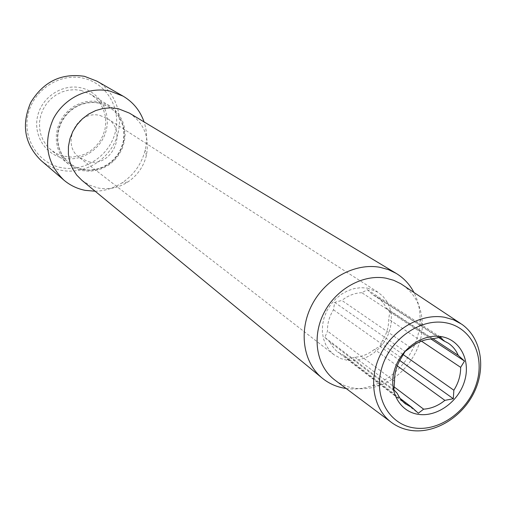 <?xml version="1.0" encoding="UTF-8"?>
<svg xmlns="http://www.w3.org/2000/svg" width="506" height="506" viewBox="0 0 506 506"><rect width="100%" height="100%" fill="white"/><g stroke="black" fill="none" stroke-linecap="round" stroke-linejoin="round"><path stroke-width="0.38" stroke-dasharray="2.53 1.9" d="M99.574 103.161L109.29 107.063L114.501 111.08L118.752 116.114L121.883 121.952L123.774 128.353L124.356 135.07L123.603 141.838L121.56 148.378L118.303 154.438L113.964 159.782L108.708 164.197L102.75 167.511L96.317 169.586L89.657 170.339L83.047 169.731L79.904 168.941L74.913 166.923L69.499 163.413L65.04 159.004L61.53 153.754L59.101 147.853L57.848 141.516L57.823 134.982L59.038 128.499L61.435 122.3L64.945 116.627L69.417 111.687L74.698 107.67L80.581 104.729L86.842 102.958L93.256 102.433L99.574 103.161M99.986 115.488L107.158 118.436C128.347 130.662 112.288 167.682 88.499 161.699L79.499 157.6C60.208 144.267 77.133 109.34 99.986 115.488M82.731 169.478L89.341 170.086L95.988 169.333L102.414 167.258L108.373 163.95L113.622 159.535L117.961 154.197L121.212 148.138L123.255 141.604L124.008 134.849L123.426 128.132L121.541 121.731L118.41 115.899L114.16 110.871L108.954 106.855L99.239 102.952L92.927 102.231L86.52 102.756L80.264 104.521L74.382 107.462L69.107 111.478L64.635 116.412L61.131 122.079L58.728 128.271L57.52 134.754L57.545 141.282L58.797 147.613L61.226 153.508L64.73 158.757L70.037 163.83L76.551 167.581L82.731 169.478M61.34 167.65C38.045 163.305 22.175 138.157 28.172 113.882C33.82 89.53 60.005 72.744 83.319 78.196C106.728 83.294 121.415 108.67 115.311 132.192C109.555 155.797 84.553 172.363 61.34 167.65M40.942 160.427C46.9 165.481 53.712 168.776 61.384 170.313C83.433 174.709 107.392 161.079 115.937 139.58C124.659 118.157 116.469 92.282 96.918 81.15M63.661 158.207C81.934 161.971 101.706 148.916 106.228 130.289C111.023 111.712 99.366 91.763 80.954 87.816C62.617 83.585 42.118 96.779 37.665 115.874C32.934 134.912 45.319 154.722 63.661 158.207M81.023 90.41L90.644 94.274L95.855 98.272L100.125 103.275L103.275 109.087L105.191 115.457L105.798 122.136L105.084 128.859L103.072 135.355L99.853 141.376L95.552 146.683L90.334 151.06L84.407 154.336L78 156.386L71.371 157.113L62.668 155.993L56.628 153.653L51.207 150.124L46.767 145.715L43.269 140.485L40.847 134.615L39.594 128.322L39.563 121.838L40.758 115.406L43.136 109.264L46.609 103.648L51.049 98.765L56.292 94.799L62.137 91.902L68.361 90.169L74.736 89.67L81.023 90.41M400.069 398.348L344.036 355.509L347.723 359.152L354.814 357.204C361.885 356.806 368.431 354.2 374.453 349.38L379.949 346.319L382.656 340.165C386.818 333.555 388.829 326.566 388.684 319.197L389.829 311.917L386.28 308.141L384.237 304.302L380.904 300.134L376.793 296.788L372.637 294.618L367.438 289.736L361.841 292.708L432.143 338.893M367.457 288.123L377.919 292.196L382.96 296.339L386.951 301.57L389.753 307.68L391.252 314.428L391.397 321.55L390.196 328.761L387.697 335.788L383.991 342.353L379.228 348.204L373.599 353.118L367.305 356.907L360.595 359.412L353.732 360.538L346.983 360.228L340.968 358.627L333.84 354.617L329.311 350.203L325.794 344.807L323.448 338.628L322.347 331.892L322.556 324.846L324.061 317.768L326.813 310.931L330.709 304.587L335.592 298.983L341.284 294.34L347.565 290.823L354.187 288.572L360.904 287.661L367.457 288.123M99.524 101.801L109.505 105.792L114.9 109.941L119.315 115.134L122.566 121.168L124.527 127.79L125.14 134.741L124.368 141.737L122.262 148.505L118.904 154.773L114.419 160.307L108.986 164.88L102.826 168.308L96.172 170.459L89.29 171.243L82.446 170.617L79.183 169.795L73.009 167.17L68.373 164.039L63.775 159.472L60.157 154.039L57.659 147.935L56.375 141.395L56.362 134.64L57.621 127.942L60.113 121.541L63.737 115.684L68.367 110.586L73.825 106.443L79.91 103.407L86.381 101.586L93.003 101.048L99.524 101.801M335.472 380.512C341.164 384.598 347.552 387.172 354.643 388.241C362.865 389.411 371.17 388.5 379.538 385.509C403.693 377.141 422.51 350.487 422.32 324.922C422.074 307.68 415.59 294.397 402.865 285.074M81.921 180.345L89.644 185.215L98.341 188.042C108.708 189.87 118.499 187.871 127.727 182.065C137.284 175.639 143.489 166.847 146.348 155.696C149.77 137.411 144.121 123.211 129.397 113.11M410.486 347.571L341.866 300.419L334.668 302.386L333.486 309.786C329.254 316.547 327.255 323.663 327.496 331.133L324.839 337.407L330.089 342.252L397.185 393.295M361.841 292.708C354.693 292.98 348.033 295.548 341.866 300.419M438.683 337.534L372.637 294.618M386.28 308.141L432.889 338.723M421.479 341.139L388.684 319.197M382.656 340.165L403.143 354.573M397.254 365.882L374.453 349.38M354.814 357.204L394.06 386.843M330.089 342.252L332.315 346.218L335.775 350.297L337.793 352.024L344.036 355.509M95.141 191.217C104.755 190.983 113.705 188.207 122.003 182.894C133.919 174.886 141.655 163.931 145.216 150.023C147.442 140.428 147.063 131.06 144.071 121.921M346.117 388.481C355.054 389.671 364.042 388.646 373.093 385.42C399.651 376.224 420.296 346.983 420.075 318.881C420.094 309.274 418.045 300.456 413.933 292.436M394.541 381.227L327.496 331.133M333.486 309.786L401.309 357.894M324.839 337.407L393.915 389.867M334.668 302.386L405.066 351.474M347.723 359.152L418.335 413.219M379.949 346.319L399.772 360.481M389.829 311.917L430.929 338.969M367.438 289.736L440.688 337.179M109.29 107.063L108.954 106.855M377.919 292.196L107.158 118.436M109.505 105.792L90.644 94.274M391.922 422.776L390.866 421.985M448.196 343.138L376.793 296.788M405.357 403.807L337.793 352.024M146.348 155.696L145.216 150.023M127.727 182.065L122.003 182.894M422.32 324.922L420.075 318.881M379.538 385.509L373.093 385.42M461.58 324.131L460.479 323.397M68.373 164.039L51.207 150.124M333.84 354.617L79.499 157.6"/><path stroke-width="0.76" d="M144.071 121.921C140.175 110.706 133.167 102.111 123.047 96.121L96.918 81.15L84.483 76.33C61.371 72.883 43.459 81.592 30.752 102.459C21.157 124.849 24.554 144.166 40.942 160.427L63.794 180.041C70.043 185.341 77.203 188.789 85.261 190.37L95.141 191.217M445.457 322.727C420.088 318.046 389.753 339.482 381.707 368.191C373.276 396.849 389.095 424.755 414.515 427.975C439.822 431.612 468.55 410.606 476.677 382.928C485.178 355.32 470.959 326.984 445.457 322.727M411.34 430.473C404.142 429.461 397.672 426.893 391.922 422.776C373.162 409.373 367.925 379.595 380.525 354.396C392.966 329.134 421.087 313.018 444.597 317.262L453.54 319.805L461.58 324.131C481.004 337.451 486.279 367.04 474.331 391.979C462.516 416.982 435.28 433.8 411.34 430.473M412.036 407.494L418.335 413.219L423.63 409.171C431.251 408.633 438.335 405.698 444.888 400.366L453.313 398.722L453.857 390.234C458.43 382.985 460.7 375.357 460.656 367.35L464.514 361.069L458.24 355.351C456.051 350.177 452.699 346.104 448.196 343.138L443.749 340.829L440.688 337.179L432.143 338.893C424.426 339.286 417.21 342.182 410.486 347.571L405.066 351.474L401.309 357.894C396.641 365.319 394.389 373.099 394.541 381.227L393.915 389.867L397.185 393.295L399.531 397.571L403.206 401.96L405.357 403.807L412.036 407.494L400.069 398.348M441.371 336.623C460.207 339.665 470.858 360.557 464.584 381.056C458.588 401.593 437.216 417.153 418.513 414.37C399.727 411.89 388.203 391.233 394.433 370.171C400.391 349.058 422.637 333.271 441.371 336.623M460.479 323.397L400.695 283.676L393.693 280.299L386.091 278.199C362.928 273.822 335.491 289.223 323.543 313.707C311.443 338.135 316.895 367.217 335.472 380.512L390.866 421.985M413.933 292.436C409.708 284.372 403.782 278.009 396.16 273.366L388.494 269.66L380.164 267.345C355.168 262.557 325.522 278.623 312.006 304.764C298.344 330.842 303.024 362.511 322.195 378.108C329.008 383.643 336.838 387.084 345.687 388.418L346.117 388.481M396.16 273.366L129.397 113.11L118.214 108.682L110.732 107.829L103.135 108.455L95.697 110.555L88.695 114.052L82.402 118.815L77.051 124.678L72.839 131.421L69.929 138.783L68.43 146.487L68.386 154.254L69.803 161.787L72.611 168.814L76.703 175.076L81.921 180.345L322.195 378.108M123.047 96.121L109.985 91.08C88.474 86.216 63.977 98.094 53.294 118.891C43.099 142.584 46.596 162.97 63.794 180.041M443.749 340.829L438.683 337.534M432.889 338.723L458.24 355.351M460.656 367.35L421.479 341.139M403.143 354.573L453.857 390.234M444.888 400.366L397.254 365.882M394.06 386.843L423.63 409.171M399.772 360.481L453.313 398.722M430.929 338.969L464.514 361.069"/></g></svg>
